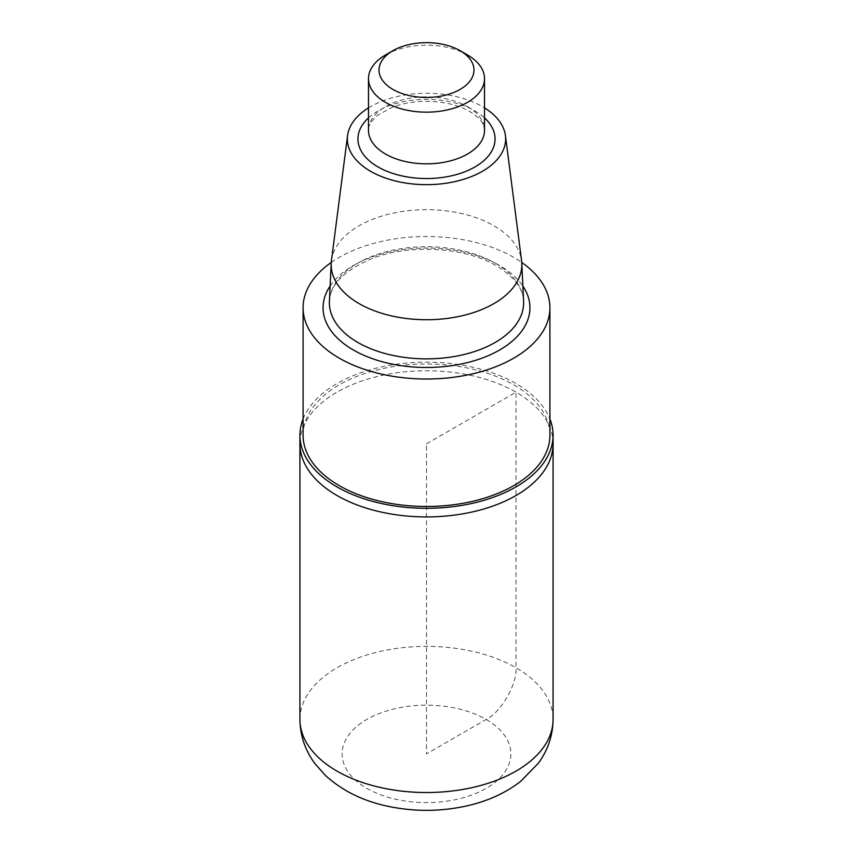 <?xml version="1.0" encoding="UTF-8"?>
<svg xmlns="http://www.w3.org/2000/svg" width="853" height="853" viewBox="0 0 853 853"><rect width="100%" height="100%" fill="white"/><g stroke="black" fill="none" stroke-linecap="round" stroke-linejoin="round"><path stroke-width="0.64" stroke-dasharray="4.26 3.2" d="M331.433 260.602A95.333 55.04 180 0 1 393.318 213.101A95.333 55.04 180 0 1 493.908 225.778A95.333 55.04 180 0 1 521.567 260.602M368.485 107.873A79.148 45.689 180 0 1 482.467 106.646A79.148 45.689 180 0 1 484.515 107.873M331.252 262.457A123.408 71.247 180 0 1 513.762 257.382A123.408 71.247 180 0 1 521.748 262.457M303.092 435.222A123.408 71.247 180 0 1 379.276 369.402A123.408 71.247 180 0 1 513.762 384.842A123.408 71.247 180 0 1 549.908 435.222M303.092 418.983A126.575 73.081 180 0 1 391.442 365.009A126.575 73.081 180 0 1 516.001 383.551A126.575 73.081 180 0 1 549.908 418.983M553.075 443.837A126.575 73.081 0 0 0 426.5 370.756A126.575 73.081 0 0 0 299.925 443.837A126.575 73.081 0 0 1 426.5 370.756A126.575 73.081 0 0 1 553.075 443.837M385.481 54.987A58.015 33.491 180 0 1 467.519 54.987M426.5 443.837L516.001 392.167L516.001 667.76C517.334 684.042 500.935 712.458 486.167 719.442L426.5 753.892L426.5 443.837M495.177 263.14A97.125 56.074 180 0 1 523.593 301.269C523.198 288.559 514.156 276.756 496.489 265.837C465.77 247.285 410.474 243.691 373.006 258.192C344.74 269.911 330.218 284.262 329.407 301.269A97.125 56.074 180 0 1 390.557 250.697A97.125 56.074 180 0 1 495.177 263.14M330.132 286.054A103.448 59.721 180 0 1 499.645 265.528A103.448 59.721 180 0 1 522.868 286.054M467.519 106.657A58.015 33.491 180 0 1 484.515 130.338L483.47 125.242C481.924 120.806 477.328 116.221 469.704 111.487C462.625 107.393 453.945 104.461 443.667 102.701C425.284 99.929 408.246 101.411 392.551 107.137L378.359 114.739C371.268 120.721 367.984 125.913 368.485 130.338A58.015 33.491 180 0 1 404.301 99.396A58.015 33.491 180 0 1 467.519 106.657M368.485 117.863A68.56 39.579 180 0 1 474.982 110.965A68.56 39.579 180 0 1 484.515 117.863M299.925 719.442A126.575 73.081 180 0 1 378.06 651.927A126.575 73.081 180 0 1 516.001 667.76A126.575 73.081 180 0 1 553.075 719.442M486.167 719.442A84.383 48.717 180 0 1 448.337 800.946A84.383 48.717 180 0 1 344.996 741.278A84.383 48.717 180 0 1 486.167 719.442"/><path stroke-width="1.28" d="M484.515 107.873A79.148 45.689 180 0 1 505.424 135.563L521.567 260.602A95.333 55.04 180 0 1 521.791 263.204A95.333 55.04 180 0 1 426.5 319.736A95.333 55.04 180 0 1 331.209 263.204A95.333 55.04 180 0 1 331.433 260.602L347.576 135.563A79.148 45.689 180 0 1 368.485 107.873M505.424 135.563A79.148 45.689 180 0 1 426.5 184.653A79.148 45.689 180 0 1 347.576 135.563M521.748 262.457A123.408 71.247 180 0 1 549.908 307.762A123.408 71.247 180 0 1 426.5 379.009A123.408 71.247 180 0 1 303.092 307.762A123.408 71.247 180 0 1 331.252 262.457M549.908 307.762L549.908 435.222A123.408 71.247 180 0 1 426.5 506.479A123.408 71.247 180 0 1 303.092 435.222L303.092 307.762M549.908 418.983A126.575 73.081 180 0 1 553.075 435.222A126.575 73.081 180 0 1 474.94 502.737A126.575 73.081 180 0 1 336.999 486.903A126.575 73.081 180 0 1 299.925 435.222A126.575 73.081 180 0 1 303.092 418.983M299.925 435.222L299.925 443.837A126.575 73.081 0 0 0 336.999 495.508A126.575 73.081 0 0 0 474.94 511.352A126.575 73.081 0 0 0 553.075 443.837L553.075 719.442A126.575 73.081 180 0 1 474.94 786.956A126.575 73.081 180 0 1 336.999 771.112A126.575 73.081 180 0 1 299.925 719.442L299.925 443.837A126.575 73.081 0 0 0 336.999 495.508A126.575 73.081 0 0 0 474.94 511.352A126.575 73.081 0 0 0 553.075 443.837L553.075 435.222M467.519 54.987L460.066 50.679A47.469 27.403 180 0 1 460.066 89.437A47.469 27.403 180 0 1 392.934 89.437A47.469 27.403 180 0 1 392.934 50.679A47.469 27.403 180 0 1 460.066 50.679L467.519 54.987A58.015 33.491 180 0 1 484.515 78.668A58.015 33.491 180 0 1 426.5 112.159A58.015 33.491 180 0 1 368.485 78.668A58.015 33.491 180 0 1 385.481 54.987L392.934 50.679M521.791 263.204L523.593 301.269A97.125 56.074 180 0 1 426.5 358.868A97.125 56.074 180 0 1 329.407 301.269L331.209 263.204M522.868 286.054A103.448 59.721 180 0 1 426.5 367.483A103.448 59.721 180 0 1 330.132 286.054M484.515 78.668L484.515 130.338A58.015 33.491 180 0 1 426.5 163.84A58.015 33.491 180 0 1 368.485 130.338L368.485 78.668M484.515 117.863A68.56 39.579 180 0 1 471.24 168.947A68.56 39.579 180 0 1 381.76 168.947A68.56 39.579 180 0 1 368.485 117.863M553.075 719.442C552.84 735.553 547.935 750.15 538.35 763.222L520.522 781.497C505.53 793.002 487.884 801.074 467.583 805.722C440.457 811.832 413.31 811.885 386.132 805.893C361.725 800.455 341.328 790.145 324.94 774.95L314.736 763.339C305.097 750.235 300.16 735.606 299.925 719.442"/></g></svg>
